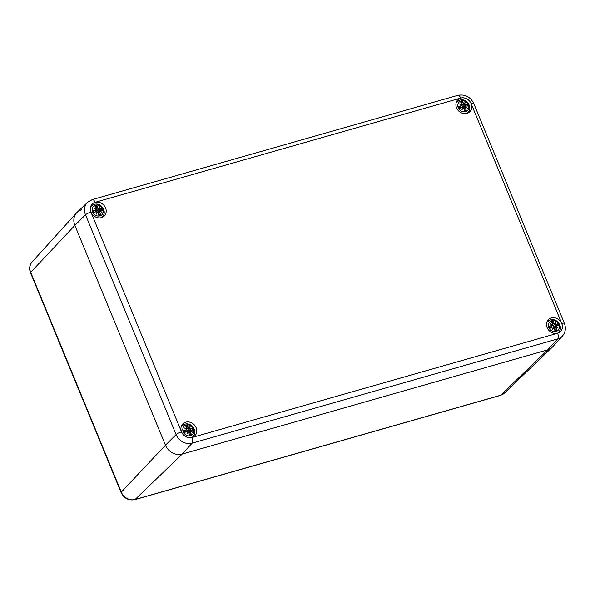 <?xml version="1.0" encoding="UTF-8"?>
<svg xmlns="http://www.w3.org/2000/svg" width="595" height="595" viewBox="0 0 595 595"><rect width="100%" height="100%" fill="white"/><g stroke="black" fill="none" stroke-linecap="round" stroke-linejoin="round"><path stroke-width="0.89" d="M181.527 431.911A4.515 1.004 157.6 0 0 176.105 434.595A13.03 11.312 44.2 0 0 192.17 443.149A4.515 2.008 -105.9 0 0 192.029 437.496A8.516 7.393 -135.8 0 1 181.527 431.911L90.931 212.095A8.516 7.393 -135.8 0 1 95.103 202.322A4.515 2.008 -105.9 0 0 92.299 199.593L87.629 202.255L77.075 212.37A13.544 11.751 44.2 0 0 74.866 225.393L165.462 445.209A13.544 11.751 44.2 0 0 182.167 454.097L547.735 349.845L500.7 395.229A11.223 9.736 -135.8 0 0 504.359 393.139L552.16 347.331A13.544 11.751 -135.8 0 1 547.735 349.845L182.167 454.097A13.544 11.751 -135.8 0 1 165.462 445.209L74.866 225.393A13.544 11.751 -135.8 0 1 76.576 212.884A13.544 11.751 -135.8 0 1 81.5 209.857M183.743 424.629A8.464 7.348 44.2 0 0 181.728 425.38M193.501 436.827A8.464 7.348 44.2 0 0 194.193 434.796M196.157 427.738A8.464 7.348 -135.8 0 1 194.937 435.719A8.464 7.348 -135.8 0 1 183.743 435.086A8.464 7.348 -135.8 0 1 182.799 423.915A8.464 7.348 -135.8 0 1 196.157 427.738M549.311 320.385A8.464 7.348 44.2 0 0 547.296 321.136M559.069 332.583A8.464 7.348 44.2 0 0 559.761 330.552M561.725 323.494A8.464 7.348 -135.8 0 1 560.505 331.475A8.464 7.348 -135.8 0 1 549.311 330.835A8.464 7.348 -135.8 0 1 548.367 319.671A8.464 7.348 -135.8 0 1 561.725 323.494M458.715 100.57A8.464 7.348 44.2 0 0 456.7 101.321M468.466 112.767A8.464 7.348 44.2 0 0 469.165 110.737M471.128 103.679A8.464 7.348 -135.8 0 1 469.901 111.659A8.464 7.348 -135.8 0 1 458.715 111.027A8.464 7.348 -135.8 0 1 457.763 99.856A8.464 7.348 -135.8 0 1 471.128 103.679M93.14 204.814A8.464 7.348 44.2 0 0 91.132 205.565M102.898 217.011A8.464 7.348 44.2 0 0 103.597 214.981M105.56 207.923A8.464 7.348 -135.8 0 1 104.333 215.903A8.464 7.348 -135.8 0 1 93.147 215.271A8.464 7.348 -135.8 0 1 92.195 204.1A8.464 7.348 -135.8 0 1 105.56 207.923M90.931 212.095A4.515 1.004 157.6 0 0 85.501 214.788L176.105 434.595L165.462 445.209L121.298 492.11L30.695 272.302A3.384 0.751 -22.4 0 0 30.501 272.733L121.097 492.548A3.384 0.751 -22.4 0 1 121.298 492.11A11.223 9.736 -135.8 0 0 135.125 499.473A3.384 1.51 -105.9 0 1 134.82 499.651L500.388 395.407A3.384 1.51 74.1 0 0 500.7 395.229L135.125 499.473L182.167 454.097L192.17 443.149L557.738 338.897L547.735 349.845A13.544 11.751 44.2 0 0 552.658 346.818L562.476 335.989C565.533 332.27 566.165 328.068 564.38 323.368A4.515 1.004 -22.4 0 0 561.769 323.479A8.516 7.393 -135.8 0 1 557.604 333.252A4.515 2.008 74.1 0 1 557.738 338.897A13.03 11.312 44.2 0 0 562.476 335.989M190.147 426.37A14.533 0.528 117.6 0 0 189.203 428.036L188.362 427.627L189.24 428.177A14.421 0.528 -62.4 0 1 189.909 426.987L190.147 426.37A14.533 5.028 -61.5 0 1 189.768 428.34L190.519 428.645A14.644 3.191 146.3 0 1 192.311 427.931L189.158 430.743A3.726 3.235 -135.8 0 1 189.403 431.122M186.153 425.001A5.928 5.139 -135.8 0 1 193.873 431.754A5.928 5.139 -135.8 0 1 185.038 434.276A5.928 5.139 -135.8 0 1 186.153 425.001M188.496 427.567A14.644 6.947 -93.7 0 0 187.641 425.447L186.956 427.671M192.311 427.931A5.117 4.44 -135.8 0 1 193.196 430.073A14.644 3.191 -11.1 0 0 191.129 430.111L190.608 430.795L191.129 430.111M189.24 433.993L191.345 434.424A14.644 8.055 -115.8 0 0 190.318 431.992L190.519 431.234A14.533 4.336 19.9 0 1 192.609 432.349A14.533 9.111 -153 0 0 190.742 430.706M187.641 425.447A5.117 4.44 -135.8 0 0 185.595 426.027L185.595 426.027A14.644 5.838 62.4 0 1 187.098 427.961L186.942 428.683A14.533 8.717 -165.2 0 0 184.435 427.998A14.533 4.73 30.1 0 1 186.718 429.211L186.287 429.85A14.644 5.407 164.5 0 0 183.736 430.378A5.117 4.44 -135.8 0 0 184.621 432.52A14.644 0.974 -28.8 0 1 186.897 431.315L187.693 431.576A14.533 0.647 108.9 0 1 186.897 433.978A14.533 3.853 -52.5 0 0 188.258 431.881L188.92 432.394A14.644 4.73 82.8 0 1 189.292 435.005L189.292 435.005A5.117 4.44 -135.8 0 0 191.345 434.424M187.098 427.961L185.781 426.169M186.942 428.683L186.8 429.218M185.231 428.333A14.421 8.65 14.8 0 1 186.934 428.831L187.165 427.969L186.666 429.114M184.435 427.998L186.711 429.211M186.287 429.85L186.785 429.188A14.421 4.693 -149.9 0 0 185.209 428.326M186.302 429.992L184.807 431.985L186.302 429.992A14.533 5.362 -15.5 0 0 184.048 430.445L183.736 430.378M186.897 431.315L186.815 431.249A14.533 0.967 151.2 0 0 184.814 432.305L184.621 432.52M187.693 431.576L187.782 431.598A14.421 0.64 -71.1 0 1 187.239 433.249L186.897 433.978M184.807 432.312L186.815 431.241L187.775 431.591L186.815 431.249M187.782 431.598L187.239 433.249A14.421 3.823 127.5 0 0 188.161 431.799L188.258 431.881M188.154 431.806L188.987 432.401L188.154 431.806L187.604 432.149M188.92 432.394L189.336 434.766M190.318 431.992L190.184 432.059A14.533 7.995 64.2 0 1 191.099 434.201M192.029 431.948L190.333 431.211L190.616 430.787A14.421 9.037 27 0 1 191.925 431.888A14.421 4.299 -160.1 0 0 190.497 431.159M188.935 432.215L190.459 431.144L189.106 433.078M192.609 432.349L191.94 431.911L192.609 432.349M191.047 430.036L190.608 430.795L191.047 430.036M192.892 429.999L192.892 429.999A14.533 3.168 168.9 0 0 191.077 430.036L190.787 430.133M190.519 428.645L190.534 428.787A14.533 3.161 -33.7 0 1 192.125 428.147M189.768 428.34L190.534 428.787L189.158 430.743L187.537 430.401L186.421 429.285M189.612 428.385L189.054 428.623L189.203 428.036M189.619 428.378A14.421 4.991 118.5 0 0 189.909 426.987L187.537 430.401M184.048 430.445L184.673 431.955M189.336 430.624A2.73 2.373 -135.8 0 1 189.522 431.033M188.541 431.829L190.787 430.126M555.715 322.118A14.533 0.528 117.6 0 0 554.771 323.792L553.93 323.382L554.808 323.925A14.421 0.528 -62.4 0 1 555.477 322.735L555.715 322.118A14.533 5.028 -61.5 0 1 555.343 324.089L556.094 324.394A14.644 3.191 146.3 0 1 557.887 323.687L554.726 326.499A3.726 3.235 -135.8 0 1 554.971 326.878M551.721 320.757A5.928 5.139 -135.8 0 1 559.449 327.51A5.928 5.139 -135.8 0 1 550.606 330.032A5.928 5.139 -135.8 0 1 551.721 320.757M554.064 323.323A14.644 6.947 -93.7 0 0 553.209 321.203L552.524 323.427M557.887 323.687A5.117 4.44 -135.8 0 1 558.764 325.829A14.644 3.191 -11.1 0 0 556.697 325.867L556.176 326.551L556.697 325.867M554.808 329.749L556.913 330.173A14.644 8.055 -115.8 0 0 555.894 327.748L556.087 326.99A14.533 4.336 19.9 0 1 558.177 328.098A14.533 9.111 -153 0 0 556.318 326.462M553.209 321.203A5.117 4.44 -135.8 0 0 551.163 321.783L551.163 321.783A14.644 5.838 62.4 0 1 552.666 323.717L552.51 324.431A14.533 8.717 -165.2 0 0 550.003 323.747A14.533 4.73 30.1 0 1 552.286 324.967L551.863 325.606A14.644 5.407 164.5 0 0 549.311 326.134A5.117 4.44 -135.8 0 0 550.189 328.276A14.644 0.974 -28.8 0 1 552.465 327.072L553.261 327.332A14.533 0.647 108.9 0 1 552.465 329.734A14.533 3.853 -52.5 0 0 553.826 327.629L554.488 328.15A14.644 4.73 82.8 0 1 554.867 330.761L554.867 330.761A5.117 4.44 -135.8 0 0 556.913 330.173M552.666 323.717L552.733 323.725A14.533 5.794 -117.6 0 0 551.409 322.007M552.51 324.431L552.733 323.725L551.349 321.917M552.733 323.725L552.368 324.974M550.003 323.747L552.286 324.967M551.863 325.606L552.353 324.937A14.421 4.693 -149.9 0 0 550.777 324.082M551.87 325.748L550.382 327.733L551.87 325.748A14.533 5.362 -15.5 0 0 549.616 326.201L549.311 326.134M552.465 327.072L552.383 326.997A14.533 0.967 151.2 0 0 550.382 328.061L550.189 328.276M553.261 327.332L552.383 326.997L550.375 328.068M552.465 329.734L552.807 329.005A14.421 0.64 -71.1 0 0 553.35 327.354L552.807 329.013A14.421 3.823 127.5 0 0 553.729 327.555L553.826 327.629M553.722 327.562L554.555 328.157L553.722 327.562L553.172 327.904M554.488 328.15L554.904 330.522M555.894 327.748L555.752 327.815A14.533 7.995 64.2 0 1 556.667 329.95M554.674 328.834L556.184 326.543A14.421 9.037 27 0 1 557.493 327.644M557.508 327.666L558.177 328.098L557.508 327.666A14.421 4.299 -160.1 0 0 556.065 326.915L557.597 327.704M558.527 325.755L556.63 325.792L556.176 326.551L556.355 325.889L554.109 327.585M558.46 325.755L558.46 325.755A14.533 3.168 168.9 0 0 556.652 325.792M556.094 324.394L556.102 324.543A14.533 3.161 -33.7 0 1 557.694 323.896M555.343 324.089L556.102 324.543L554.726 326.499L553.112 326.157L551.989 325.041M555.18 324.141L554.622 324.379L554.771 323.792M555.195 324.134A14.421 4.991 118.5 0 0 555.477 322.735L553.112 326.157M549.616 326.201L550.241 327.711M554.904 326.38A2.73 2.373 -135.8 0 1 555.098 326.789M98.569 210.92A3.726 3.235 -135.8 0 1 98.807 211.307M95.55 205.186A5.928 5.139 -135.8 0 1 103.277 211.939A5.928 5.139 -135.8 0 1 94.434 214.46A5.928 5.139 -135.8 0 1 95.55 205.186M98.636 214.185L100.741 214.609A14.644 8.055 -115.8 0 0 99.722 212.184L99.923 211.418A14.533 4.336 19.9 0 1 102.013 212.534A14.533 9.111 -153 0 0 100.146 210.89L100.525 210.295A14.644 3.191 -11.1 0 1 102.6 210.258A5.117 4.44 -135.8 0 0 101.715 208.116A14.644 3.191 146.3 0 0 99.923 208.83L99.172 208.525A14.533 5.028 -61.5 0 0 99.544 206.554A14.533 0.528 117.6 0 0 98.599 208.22L97.892 207.752A14.644 6.947 -93.7 0 0 97.044 205.632L96.36 207.856M97.044 205.632A5.117 4.44 -135.8 0 0 94.992 206.22L94.992 206.22A14.644 5.838 62.4 0 1 96.494 208.153L96.338 208.867A14.533 8.717 -165.2 0 0 93.832 208.183A14.533 4.73 30.1 0 1 96.115 209.395L95.691 210.035A14.644 5.407 164.5 0 0 93.14 210.563A5.117 4.44 -135.8 0 0 94.025 212.705A14.644 0.974 -28.8 0 1 96.293 211.5L97.089 211.761A14.533 0.647 108.9 0 1 96.293 214.163A14.533 3.853 -52.5 0 0 97.662 212.065L98.324 212.579A14.644 4.73 82.8 0 1 98.696 215.197L98.696 215.197A5.117 4.44 -135.8 0 0 100.741 214.609M96.494 208.153L96.07 209.299M93.832 208.183L96.115 209.395M95.691 210.035L96.182 209.373A14.421 4.693 -149.9 0 0 94.605 208.51M93.14 210.563L93.445 210.637A14.533 5.362 -15.5 0 1 95.698 210.176L96.182 209.38M96.293 211.5L96.219 211.433A14.533 0.967 151.2 0 0 94.211 212.489L94.025 212.705M97.089 211.761L96.219 211.433L94.203 212.497M96.293 214.163L96.635 213.434A14.421 0.64 -71.1 0 0 97.178 211.783L96.219 211.433M97.178 211.783L96.635 213.434A14.421 3.823 127.5 0 0 97.558 211.984L97.662 212.065M97.55 211.991L98.383 212.586L97.55 211.991L97 212.333M98.324 212.579L98.74 214.951M99.722 212.184L99.588 212.244A14.533 7.995 64.2 0 1 100.496 214.386M98.502 213.263L100.146 210.89M100.019 210.98A14.421 9.037 27 0 1 101.321 212.08L102.013 212.534L101.343 212.095A14.421 4.299 -160.1 0 0 99.9 211.344L101.425 212.14M100.525 210.295L100.005 210.987M102.288 210.191L102.288 210.191A14.533 3.168 168.9 0 0 100.481 210.221L97.937 212.021M99.923 208.83L99.93 208.971A14.533 3.161 -33.7 0 1 101.522 208.332L101.715 208.116M99.172 208.525L99.93 208.971L98.562 210.928L96.94 210.585L95.817 209.47M97.892 207.752L98.599 208.22M98.644 208.362A14.421 0.528 -62.4 0 1 99.313 207.172L99.544 206.554M101.522 208.332L98.562 210.928M99.008 208.57L96.94 210.585M99.023 208.562A14.421 4.991 118.5 0 0 99.313 207.172L98.636 208.369M93.445 210.637L94.07 212.14M98.74 210.809A2.73 2.373 -135.8 0 1 98.926 211.225M96.189 209.373L95.698 210.176M465.112 102.31A14.533 0.528 117.6 0 0 464.174 103.976L463.327 103.575L464.212 104.118A14.421 0.528 -62.4 0 1 464.881 102.928L465.112 102.31A14.533 5.028 -61.5 0 1 464.74 104.281L465.491 104.586A14.644 3.191 146.3 0 1 467.283 103.872L464.13 106.683A3.726 3.235 -135.8 0 1 464.375 107.063M461.125 100.942A5.928 5.139 -135.8 0 1 468.845 107.695A5.928 5.139 -135.8 0 1 460.002 110.216A5.928 5.139 -135.8 0 1 461.125 100.942M463.468 103.508A14.644 6.947 -93.7 0 0 462.613 101.388L461.928 103.612M467.283 103.872A5.117 4.44 -135.8 0 1 468.168 106.014A14.644 3.191 -11.1 0 0 466.093 106.051L465.573 106.743L466.093 106.051M464.212 109.941L466.309 110.365A14.644 8.055 -115.8 0 0 465.29 107.933L465.491 107.174A14.533 4.336 19.9 0 1 467.581 108.29A14.533 9.111 -153 0 0 465.714 106.646M462.613 101.388A5.117 4.44 -135.8 0 0 460.567 101.968L460.567 101.968A14.644 5.838 62.4 0 1 462.062 103.909L461.906 104.623A14.533 8.717 -165.2 0 0 459.399 103.939A14.533 4.73 30.1 0 1 461.683 105.151L461.259 105.791A14.644 5.407 164.5 0 0 458.708 106.319A5.117 4.44 -135.8 0 0 459.593 108.461A14.644 0.974 -28.8 0 1 461.861 107.256L462.657 107.517A14.533 0.647 108.9 0 1 461.869 109.919A14.533 3.853 -52.5 0 0 463.23 107.821L463.892 108.335A14.644 4.73 82.8 0 1 464.264 110.945L464.264 110.945A5.117 4.44 -135.8 0 0 466.309 110.365M462.062 103.909L462.129 103.909A14.533 5.794 -117.6 0 0 460.805 102.191M461.906 104.623L462.129 103.909L460.753 102.109M462.129 103.909L461.765 105.159M459.399 103.939L461.683 105.151M461.259 105.791L461.757 105.129A14.421 4.693 -149.9 0 0 460.173 104.266M461.266 105.932L459.779 107.926L461.266 105.932A14.533 5.362 -15.5 0 0 459.02 106.386L458.708 106.319M461.861 107.256L461.787 107.189A14.533 0.967 151.2 0 0 459.786 108.245L459.593 108.461M462.657 107.517L461.787 107.189L459.771 108.253M461.869 109.919L462.203 109.19A14.421 0.64 -71.1 0 0 462.746 107.539L461.787 107.189M463.892 108.335L463.23 107.821M462.568 108.089L463.118 107.747L463.959 108.342A14.533 4.701 -97.2 0 1 464.293 110.648M465.29 107.933L465.156 108A14.533 7.995 64.2 0 1 466.071 110.142M467.001 107.888L465.297 107.152L465.588 106.728A14.421 9.037 27 0 1 466.889 107.836M463.907 108.156L465.431 107.085L464.07 109.019M466.911 107.851L467.581 108.29L466.911 107.851A14.421 4.299 -160.1 0 0 465.469 107.1M463.505 107.777L466.019 105.984A14.533 3.168 168.9 0 1 467.863 105.947L467.863 105.947M465.491 104.586L465.498 104.727A14.533 3.161 -33.7 0 1 467.097 104.088M464.74 104.281L465.498 104.727L464.13 106.683L462.508 106.341L461.393 105.226M462.508 106.341L464.881 102.928A14.421 4.991 118.5 0 1 464.591 104.318L464.026 104.564L464.174 103.976M459.02 106.386L459.637 107.896M464.308 106.565A2.73 2.373 -135.8 0 1 464.494 106.974M87.629 202.255A13.03 11.312 44.2 0 0 85.501 214.788L74.866 225.393L30.695 272.302A11.223 9.736 -135.8 0 1 32.115 261.934L76.576 212.884M95.103 202.322L460.671 98.078A4.515 2.008 -105.9 0 0 457.867 95.349L92.299 199.593M460.671 98.078A8.516 7.393 -135.8 0 1 471.173 103.664A4.515 1.004 -22.4 0 1 473.784 103.552C470.348 96.799 465.045 94.062 457.867 95.349M471.173 103.664L561.769 323.479M557.604 333.252L192.029 437.496M191.925 437.474A7.676 6.664 44.2 0 0 192.929 436.648C198.187 431.71 191.635 421.87 184.859 424.205L181.921 425.946A7.676 6.664 44.2 0 0 181.125 426.972M187.142 427.946A14.533 5.794 -117.6 0 0 185.841 426.251M189.322 434.707A14.533 4.701 -97.2 0 0 188.987 432.401M187.618 425.745A14.533 6.895 86.3 0 1 188.362 427.627L187.202 428.616M186.042 426.474A4.537 3.942 -135.8 0 1 187.574 426.072M184.398 431.211L184.926 432.268A4.537 3.942 -135.8 0 1 184.398 431.211A4.537 3.942 -135.8 0 1 184.212 430.527M190.869 434.067A4.537 3.942 -135.8 0 1 189.307 434.536M191.85 428.348A4.537 3.942 -135.8 0 1 192.549 429.999M557.493 333.23A7.676 6.664 44.2 0 0 558.497 332.404C563.755 327.466 557.203 317.626 550.427 319.954L547.489 321.702A7.676 6.664 44.2 0 0 546.693 322.728M550.806 324.089A14.421 8.65 14.8 0 1 552.502 324.587M554.897 330.463A14.533 4.701 -97.2 0 0 554.555 328.157M553.186 321.501A14.533 6.895 86.3 0 1 553.93 323.382L552.77 324.372M551.61 322.23A4.537 3.942 -135.8 0 1 553.142 321.828M550.487 328.001A4.537 3.942 -135.8 0 1 549.966 326.96A4.537 3.942 -135.8 0 1 549.78 326.283M556.437 329.823A4.537 3.942 -135.8 0 1 554.882 330.292M557.418 324.104A4.537 3.942 -135.8 0 1 558.117 325.748M101.321 217.658A7.676 6.664 44.2 0 0 102.325 216.84C107.591 211.902 101.038 202.055 94.255 204.39L91.325 206.138A7.676 6.664 44.2 0 0 90.529 207.157M96.546 208.138A14.533 5.794 -117.6 0 0 95.237 206.435M94.635 208.518A14.421 8.65 14.8 0 1 96.338 209.016M98.725 214.892A14.533 4.701 -97.2 0 0 98.383 212.586M97.015 205.929A14.533 6.895 86.3 0 1 97.758 207.819L96.606 208.8M95.438 206.666A4.537 3.942 -135.8 0 1 96.97 206.257M94.315 212.437A4.537 3.942 -135.8 0 1 93.794 211.396A4.537 3.942 -135.8 0 1 93.608 210.712M100.272 214.26A4.537 3.942 -135.8 0 1 98.71 214.721M101.254 208.533A4.537 3.942 -135.8 0 1 101.953 210.184M466.897 113.414A7.676 6.664 44.2 0 0 467.893 112.596C473.159 107.65 466.606 97.811 459.831 100.146L456.893 101.886A7.676 6.664 44.2 0 0 456.097 102.913M460.203 104.274A14.421 8.65 14.8 0 1 461.906 104.772M463.126 107.74A14.421 3.823 127.5 0 1 462.203 109.19L462.746 107.539M462.583 101.686A14.533 6.895 86.3 0 1 463.327 103.575L462.174 104.556M461.006 102.414A4.537 3.942 -135.8 0 1 462.546 102.013M459.883 108.193A4.537 3.942 -135.8 0 1 459.362 107.152A4.537 3.942 -135.8 0 1 459.176 106.468M465.84 110.008A4.537 3.942 -135.8 0 1 464.279 110.477M466.822 104.289A4.537 3.942 -135.8 0 1 467.521 105.94M504.359 393.139L500.388 395.407M30.501 272.733C28.969 268.702 29.505 265.102 32.115 261.934M134.82 499.651C128.646 500.752 124.072 498.387 121.097 492.548M473.784 103.552L564.38 323.368M181.921 425.946L181.2 426.689M192.929 436.648L192.207 437.392M192.959 429.999L191.062 430.036M547.489 321.702L546.775 322.438M558.497 332.404L557.775 333.148M553.35 327.339L552.391 326.997M556.035 326.9L554.503 327.971M550.494 328.024L549.966 326.96M91.325 206.138L90.604 206.874M102.325 216.84L101.611 217.577M96.197 209.403L96.561 208.138L95.185 206.353M99.863 211.329L98.339 212.4M102.355 210.184L100.466 210.221M94.33 212.452L93.794 211.396M456.893 101.886L456.172 102.63M467.893 112.596L467.179 113.333M464.308 110.707L463.959 108.335M467.923 105.94L466.034 105.977M459.898 108.208L459.362 107.152"/></g></svg>

